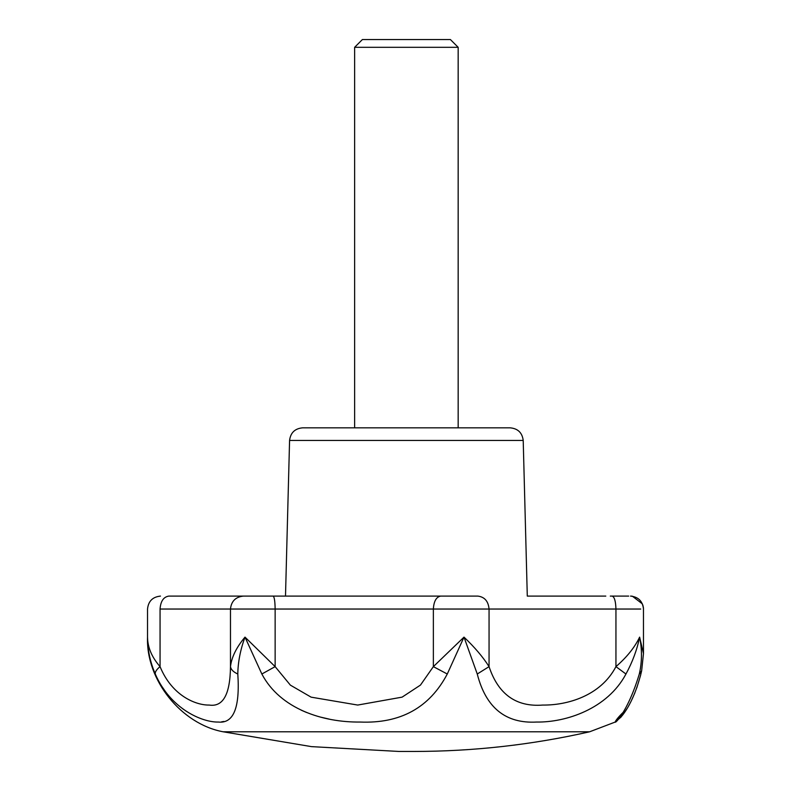 <?xml version="1.0" encoding="UTF-8"?>
<svg xmlns="http://www.w3.org/2000/svg" width="791" height="791" viewBox="0 0 791 791"><rect width="100%" height="100%" fill="white"/><g stroke="black" fill="none" stroke-linecap="round" stroke-linejoin="round"><path stroke-width="1.19" d="M354.625 47.312L458.167 47.312L450.405 39.55L362.387 39.55L354.625 47.312L354.625 427.842M527.29 596.098L605.807 596.098L527.29 596.098L523.207 440.449L289.575 440.449C290.524 432.786 294.835 428.584 302.518 427.842L402.837 427.842M302.528 427.842L510.274 427.842C517.947 428.584 522.258 432.786 523.207 440.449L518.56 440.449M622.903 712.602C604.067 731.121 623.891 725.199 639.306 674.011C642.074 661.998 642.173 649.698 639.622 637.121C637.062 649.698 632.503 661.998 625.958 674.011C607.419 708.954 565.901 722.49 536.664 722.045C505.686 723.765 485.892 707.757 477.26 674.011L464.001 637.121L447.281 674.011C429.493 707.718 400.404 723.725 360.024 722.045C323.025 722.47 280.301 709.062 261.851 674.011L245.002 637.121C240.395 649.698 237.992 661.998 237.804 674.011C240.049 707.718 233.543 723.725 218.296 722.045C202.407 722.47 170.391 709.062 155.283 674.011C150.122 661.998 147.541 649.698 147.531 637.121L147.848 644.635M161.7 686.173L165.279 691.383M182.503 708.627L186.449 711.346M221.48 721.867L223.883 721.461M301.223 710.17L306.532 712.473M320.286 717.051L329.323 719.138M223.161 731.794L311.506 746.635L398.911 751.45L413.871 751.45C473.186 751.43 531.77 744.875 589.621 731.794L223.161 731.794C181.129 723.992 145.87 679.884 147.531 637.121C147.62 647.345 151.793 657.183 160.059 666.635C172.161 696.228 196.395 705.364 209.249 705.058C223.092 707.154 230.171 694.35 230.478 666.635C231.585 657.183 236.42 647.345 245.002 637.121L275.139 666.635L290.376 685.135L311.12 697.158L357.71 705.058L402.105 697.138L420.476 685.075L433.359 666.635L464.001 637.121C474.738 647.345 483.093 657.183 489.056 666.635C498.281 694.34 516.207 707.144 542.824 705.058C566.752 705.374 600.567 696.159 615.942 666.635C626.868 657.183 634.758 647.345 639.622 637.121L643.469 653.623L641.649 670.778L643.469 653.663M640.73 609.04L230.478 609.04C231.298 601.239 235.599 596.918 243.391 596.098L168.829 596.098C157.795 596.098 157.795 596.098 168.829 596.098L285.502 596.098L289.575 440.449M472.207 596.098L272.173 596.098M622.685 596.098C600.29 596.098 600.29 596.098 622.685 596.098M610.286 596.098L628.697 596.098M261.851 674.011L275.139 666.635L275.139 609.04C275.011 601.239 274.348 596.918 273.162 596.098L477.823 596.098C484.596 596.918 488.344 601.239 489.056 609.04L489.056 666.635L477.26 674.011M639.306 674.011L641.649 670.778C633.265 706.195 619.877 717.763 621.073 717.051L615.21 722.045L589.621 731.794M625.958 674.011L615.942 666.635L615.942 609.04C615.705 601.239 614.449 596.918 612.175 596.098M447.281 674.011L433.359 666.635L433.359 609.04C433.834 601.239 436.276 596.918 440.696 596.098M155.283 674.011C154.917 672.014 156.509 669.562 160.059 666.635L160.059 609.04C143.507 609.04 143.507 609.04 160.059 609.04C160.613 601.239 163.539 596.918 168.829 596.098M237.804 674.011C233.385 672.014 230.942 669.562 230.478 666.635L230.478 609.04L160.059 609.04M348.149 440.449L335.216 440.449M496.639 440.449L464.633 440.449M630.526 596.098C638.347 596.889 642.658 601.2 643.469 609.04L643.439 609.04M458.167 47.312L458.167 427.842M147.531 637.121L147.531 609.04C148.332 601.209 152.643 596.898 160.474 596.098M643.469 653.623L643.459 608.694M643.449 608.457L643.38 607.528M643.35 607.31L642.786 604.907M642.411 603.928L632.434 596.236M632.029 596.187L630.753 596.098M641.639 670.808L640.492 675.662M640.473 675.741L636.745 687.972M634.886 692.857L631.228 701.004M627.055 708.548L622.913 714.688"/></g></svg>
